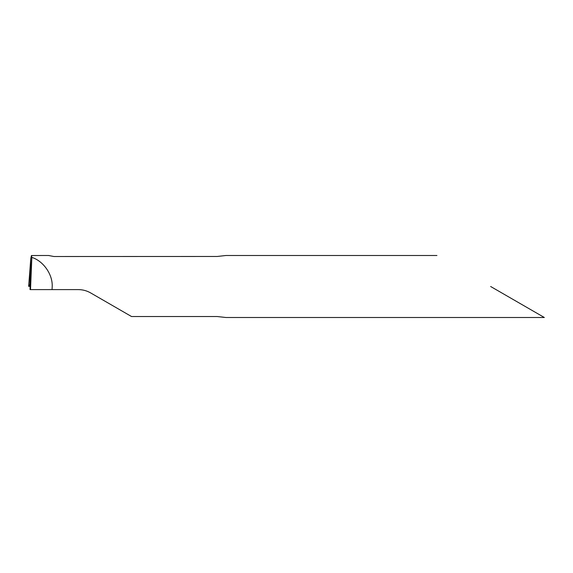 <?xml version="1.0" encoding="UTF-8"?>
<svg xmlns="http://www.w3.org/2000/svg" width="573" height="573" viewBox="0 0 573 573"><rect width="100%" height="100%" fill="white"/><g stroke="black" fill="none" stroke-linecap="round" stroke-linejoin="round"><path stroke-width="0.86" d="M490.646 286.5L544.35 317.506L490.646 286.5M48.562 255.501L53.948 256.518L217.167 256.475L225.963 255.494L436.941 255.494M544.35 317.506L225.963 317.506L217.167 316.525L131.532 316.525L90.656 292.925C86.802 290.726 82.67 289.623 78.25 289.601L30.032 289.601L30.792 258.466L31.443 255.529L44.508 255.494M52.05 289.601L52.207 286.5C52.752 274.438 43.362 261.009 31.844 257.377L31.443 255.529M31.844 257.377L30.512 289.601M29.946 284.387L28.65 286.342L30.061 286.364L28.65 286.342L29.903 284.387L30.792 258.466L28.65 286.342M48.884 255.494L43.333 255.494"/></g></svg>
